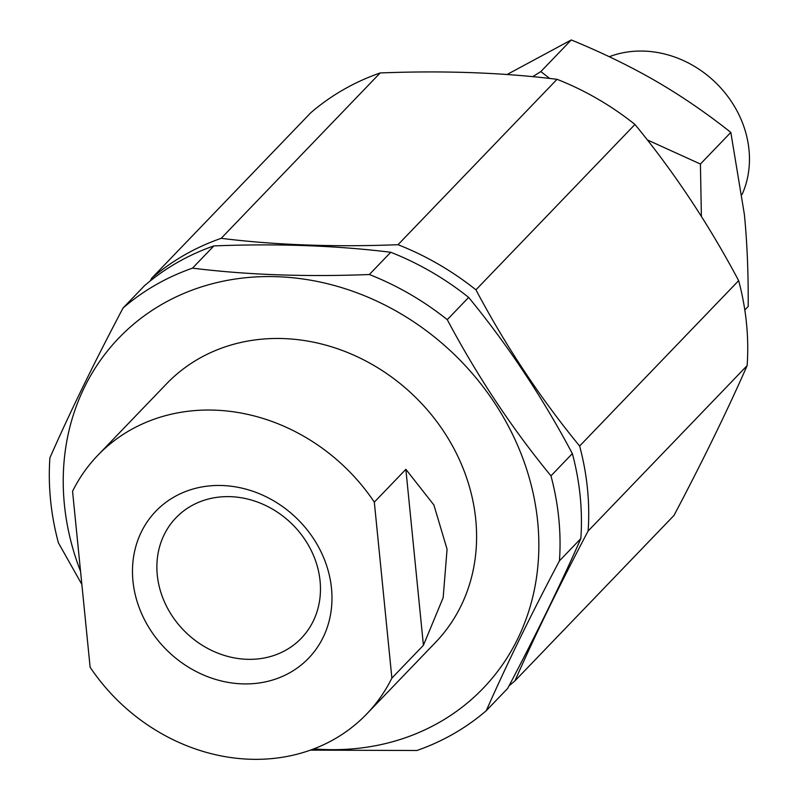 <?xml version="1.0" encoding="UTF-8"?>
<svg xmlns="http://www.w3.org/2000/svg" width="799" height="799" viewBox="0 0 799 799"><rect width="100%" height="100%" fill="white"/><g stroke="black" fill="none" stroke-linecap="round" stroke-linejoin="round"><path stroke-width="1.2" d="M97.738 455.39L166.552 383.82A186.557 162.846 43.9 0 1 352.828 354.726A186.557 162.846 43.9 0 1 475.735 519.4A186.557 162.846 43.9 0 1 435.515 642.416L366.701 713.986A186.557 162.846 -136.1 0 0 391.88 678.101L374.322 502.142A186.557 162.846 -136.1 0 0 97.738 455.39A186.557 162.846 -136.1 0 0 72.559 491.275L90.127 667.245A186.557 162.846 -136.1 0 0 366.701 713.986M313.767 748.883A252.694 220.584 -136.1 0 0 538.286 528.848A252.694 220.584 -136.1 0 0 281.058 276.873A252.694 220.584 -136.1 0 0 64.399 504.598A252.694 220.584 -136.1 0 0 80.559 571.365M447.26 319.66C477.393 376.339 511.959 428.404 550.96 475.854L572.354 453.602C542.221 396.933 507.655 344.868 468.653 297.418L447.26 319.66A271.35 236.874 -136.1 0 0 369.348 274.516L390.741 252.274C336.219 245.543 277.273 243.415 213.882 245.912L192.499 268.154C247.011 274.896 305.967 277.013 369.348 274.516M81.858 584.419L58.397 542.801A271.35 236.874 -136.1 0 1 50.567 500.184A271.35 236.874 -136.1 0 1 49.908 457.817C69.863 412.494 94.242 362.556 123.066 307.995L144.459 285.752A271.35 236.874 -136.1 0 1 213.882 245.912M486.291 710.661L507.685 688.408C536.499 633.857 560.888 583.919 580.833 538.586L559.45 560.838C530.626 615.39 506.246 665.327 486.291 710.661A271.35 236.874 -136.1 0 1 416.858 750.501L310.392 750.131M475.934 289.837C506.067 346.516 540.633 398.581 579.635 446.032L738.656 280.639C708.523 223.96 673.957 171.905 634.955 124.454L475.934 289.837A271.35 236.874 -136.1 0 0 398.022 244.704L557.043 79.311C502.521 72.569 443.575 70.452 380.184 72.949L221.173 238.332C275.685 245.073 334.641 247.191 398.022 244.704M150.312 280.878L151.74 278.172L310.751 112.789A271.35 236.874 -136.1 0 1 380.184 72.949M588.114 531.015C559.3 585.567 534.911 635.505 514.965 680.838L673.976 515.445C702.8 460.893 727.18 410.946 747.135 365.622L588.114 531.015A271.35 236.874 -136.1 0 0 579.635 446.032M320.069 580.903A86.921 75.875 -136.1 0 0 262.801 504.189A86.921 75.875 -136.1 0 0 176.02 517.742A86.921 75.875 -136.1 0 0 157.283 575.05A86.921 75.875 -136.1 0 0 214.551 651.774A86.921 75.875 -136.1 0 0 301.333 638.221A86.921 75.875 -136.1 0 0 320.069 580.903M509.103 685.712A271.35 236.874 -136.1 0 0 514.965 680.838M221.173 238.332A271.35 236.874 -136.1 0 0 151.74 278.172M559.45 560.838A271.35 236.874 -136.1 0 0 550.96 475.854M192.499 268.154A271.35 236.874 -136.1 0 0 123.066 307.995M634.955 124.454A271.35 236.874 -136.1 0 0 557.043 79.311M747.135 365.622A271.35 236.874 -136.1 0 0 738.656 280.639M468.653 297.418A271.35 236.874 -136.1 0 0 390.741 252.274M580.833 538.586A271.35 236.874 -136.1 0 0 572.354 453.602M331.485 588.264A105.997 92.524 -136.1 0 0 174.022 497.028A105.997 92.524 -136.1 0 0 191.161 668.783A105.997 92.524 -136.1 0 0 331.485 588.264M374.322 502.142L405.862 469.333L433.897 504.998L447.07 549.223L443.155 597.712L423.42 645.292L391.88 678.101M423.42 645.292L405.862 469.333M609.277 56.729A101.753 88.829 43.9 0 1 718.411 85.413A101.753 88.829 43.9 0 1 742.081 194.517M647.3 139.895L700.413 164.035L730.825 132.404L744.368 214.362C747.135 242.297 748.403 272.988 748.194 306.446L744.808 309.972M700.413 164.035L701.392 216.519M730.825 132.404C706.436 113.059 681.467 95.96 655.899 81.118C630.291 66.317 602.076 52.594 571.255 39.95L540.843 71.58L549.702 78.452M532.693 76.674L540.843 71.58M571.255 39.95L507.025 74.537"/></g></svg>
